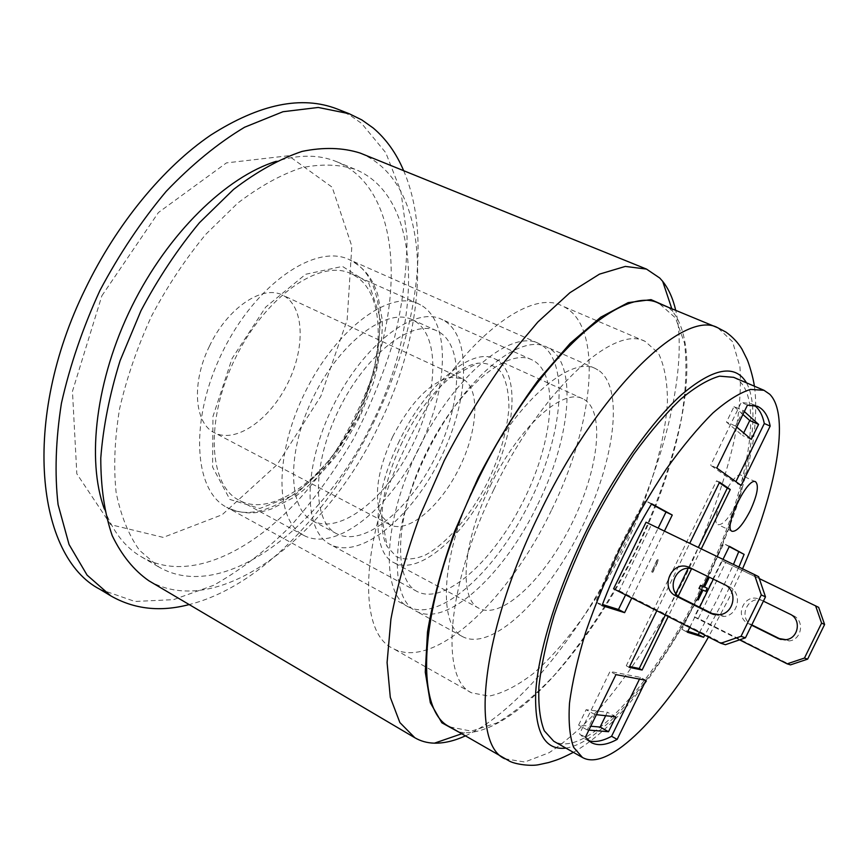 <?xml version="1.0" encoding="UTF-8"?>
<svg xmlns="http://www.w3.org/2000/svg" width="868" height="868" viewBox="0 0 868 868"><rect width="100%" height="100%" fill="white"/><g stroke="black" fill="none" stroke-linecap="round" stroke-linejoin="round"><path stroke-width="0.65" stroke-dasharray="4.34 3.25" d="M698.328 618.439L694.291 617.029L721.894 560.522L725.702 562.442L698.328 618.439L790.466 664.877M725.702 562.442L818.643 607.35M781.102 639.466L789.218 640.92C801.869 639.792 804.886 620.598 793.233 615.607L762.343 600.602C747.793 594.797 737.648 618.125 751.796 624.873M721.894 560.522L759.316 578.598M751.634 625.22L748.487 623.658C733.872 617.126 743.963 593.094 758.827 599.007L763.406 601.144M694.291 617.029L739.558 639.846M646.042 522.232L651.304 524.89L619.188 590.75L613.589 588.797M619.188 590.75L725.431 644.696M651.304 524.89L758.675 576.71M714.331 614.609L724.183 616.475C738.896 615.065 742.552 592.432 729.055 586.649L692.979 569.158M742.552 568.811L729.077 598.063L708.494 637.004M733.634 377.33C767.507 391.75 747.836 493.827 702.559 584.978C657.64 678.581 586.464 759.782 553.751 741.239M651.597 571.817L652.823 572.316L658.758 560.175L657.532 559.632L651.597 571.817L657.228 559.48L658.443 560.023L652.519 572.164L651.282 571.665M709.026 577.101L704.523 587.028M706.986 588.07L705.467 591.173L702.711 590.023L697.926 599.821L696.993 599.452M702.071 589.773L698.99 588.461M736.227 504.275C743.279 488.717 744.994 479.06 741.37 475.306C732.983 469.859 708.407 521.798 718.01 524.641C722.805 525.173 728.881 518.391 736.227 504.275M719.572 482.196L716.567 480.818L626.273 665.778L629.615 666.483M656.826 610.757L689.735 543.325M629.202 667.329L626.273 665.778M665.333 615.076L674.935 595.415M688.736 567.151L698.339 547.469M701.268 548.88L691.546 568.779M678.234 596.045L668.219 616.54M719.333 482.706L716.567 480.818M736.758 427.078L735.587 426.079L743.182 410.521L734.035 406.539L726.473 422.054L742.465 435.465L743.692 432.948M735.587 426.079L726.473 422.054M751.276 439.371L742.465 435.465M742.921 414.459L734.035 406.539M743.182 410.521L744.332 411.562M605.658 715.709L607.361 712.227L586.117 709.72L578.598 725.127L590.772 726.223M615.803 716.838L607.361 712.227M588.873 730.096L587.278 729.966L594.83 714.505L596.403 714.679M594.83 714.505L586.117 709.72M587.278 729.966L578.598 725.127M729.38 546.308L723.782 543.639L681.879 629.409L687.857 631.286M689.724 627.466L699.608 607.242M713.344 579.13L723.001 559.372M687.402 632.23L681.879 629.409M738.885 567.043L722.86 601.643L704.838 635.148M699.478 632.425L717.489 598.985L733.482 564.428M729.229 546.623L723.782 543.639M645.998 680.338L640.356 677.344L610.03 671.452L579.553 733.916L585.477 739.33L588.537 740.654M615.955 674.62L610.03 671.452M585.412 737.192L579.553 733.916M639.499 679.101L640.356 677.344M625.589 594.884L658.172 528.091M664.411 531.097L631.763 598.019M651.477 504.113L645.206 500.673C625.513 533.256 608.989 567.14 595.654 602.327L602.468 604.464M651.684 503.765L645.206 500.673M602.034 605.614L595.654 602.327M716.762 468.047L710.642 465.259L735.359 482.782L735.901 481.686M741.174 485.451L735.359 482.782M747.478 405.106L741.305 402.437L710.642 465.259M754.292 405.323L751.384 403.696L741.305 402.437M99.95 589.318L134.887 601.459L173.535 599.647L213.561 585.336C240.273 570.309 265.858 550.659 290.303 526.388C313.695 500.066 334.712 471.009 353.352 439.208C370.365 406.365 384.068 372.578 394.463 337.869C402.763 303.116 406.962 269.416 407.059 236.769L400.907 191.427L385.804 152.768L361.62 123.44L350.086 115.303L337.337 109.053M403.653 170.681C462.145 307.218 333.171 568.128 189.181 604.573M104.355 509.017C112.753 531.455 125.09 547.382 141.376 556.811C207.105 594.83 308.183 516.373 356.271 413.559C406.029 313.988 405.367 190.211 336.675 161.708C319.305 154.493 299.145 154.363 276.219 161.318M101.86 295.814L158.421 212.53L226.439 162.891L288.523 155.741L332.184 187.228L351.833 246.241L347.146 319.912L320.834 396.253L277.239 464.532L222.143 514.746L163.227 537.4L110.746 524.684L76.829 473.776L72.456 391.338L101.86 295.814M449.874 726.917L471.302 731.149L496.952 722.914C515.527 711.847 534.579 696.028 554.099 675.456C583.6 641.213 610.193 600.862 633.846 554.424C656.382 507.422 672.288 461.798 681.575 417.551C686.056 389.558 687.065 364.82 684.57 343.337L675.543 317.959L659.17 303.496M148.754 580.703C219.148 621.553 327.366 535.296 379.197 424.626C432.774 317.406 433.826 183.506 360.144 153.061M372.806 421.707C324.415 525.064 223.814 604.551 159.018 567.097L139.466 550.269C128.583 534.938 120.793 515.603 116.106 492.275C113.469 466.93 114.63 439.132 119.567 408.882C126.728 377.851 137.404 346.907 151.574 316.039C167.491 286.028 185.6 258.751 205.9 234.219L237.637 203.199C259.434 186.533 280.7 174.728 301.435 167.795C321.366 163.705 339.41 164.269 355.554 169.477C423.269 197.589 422.825 321.594 372.806 421.707M465.367 735.901C518.825 711.576 581.538 632.425 623.842 545.234C665.344 460.463 688.508 366.068 675.716 310.353M668.61 307.413L672.787 311.688C703.134 350.444 681.781 458.738 634.258 554.619C586.942 650.609 513.867 733.341 464.651 732.766L458.705 732.039M356.932 415.143C386.835 354.849 388.343 283.749 354.654 262.548L349.12 259.554C315.681 243.333 256.114 283.478 222.848 351.258C189.202 418.864 193.477 490.561 226.667 507.281C264.295 528.601 326.14 480.818 356.932 415.143M542.836 345.844C570.786 366.35 560.978 442.213 526.898 507.932C493.241 573.889 438.59 622.844 408.047 606.732C380.303 593.17 382.875 520.474 418.821 448.138C454.463 375.649 510.655 329.449 538.279 343.251L542.836 345.844M422.553 306.046C452.054 325.565 447.356 394.05 417.02 452.315C387.128 510.829 335.091 551.994 303.811 535.415C275.189 521.212 273.756 455.233 305.232 391.978C336.372 328.571 389.656 289.641 418.322 303.746L422.553 306.046M357.345 415.533C329.113 475.74 272.758 519.27 238.808 500.098C208.483 484.897 204.902 419.298 235.629 357.583C265.999 295.684 320.303 258.697 350.791 273.561L355.294 275.981C386.119 294.794 384.915 359.97 357.345 415.533M535.165 361.63C560.055 378.871 551.972 445.577 521.874 503.928C492.145 562.475 443.874 605.582 417.139 591.52C392.542 579.553 395.016 515.408 426.568 451.957C457.816 388.365 507.27 347.439 531.726 359.721L535.165 361.63M445.295 321.301C473.049 339.627 467.895 405.812 438.449 462.557C409.425 519.541 359.591 559.969 330.176 544.41C303.16 531.064 302.628 467.288 333.204 405.812C363.475 344.184 414.47 305.872 441.486 319.24L445.295 321.301M439.892 332.466C465.053 348.469 460.81 408.058 434.228 459.508C408.025 511.176 362.998 547.61 336.6 533.69C312.111 521.646 311.764 464.087 339.269 408.806C366.48 353.395 412.43 318.708 436.864 330.849L439.892 332.466M415.186 321.279C441.031 337.543 437.494 396.98 411.074 448.04C385.056 499.306 339.67 535.1 312.632 520.833C287.568 508.464 286.505 451.002 313.771 396.209C340.744 341.265 387.041 307.218 412.094 319.619L415.186 321.279M551.354 510.427C509.125 599.354 433.707 671.658 392.575 648.222C357.649 632.23 359.829 539.44 406.04 445.816C451.989 349.088 527.18 287.058 561.856 305.775C604.54 323.829 594.363 424.029 551.354 510.427M537.791 504.395C569.451 440.488 577.871 368.13 550.8 349.37L546.298 346.799C518.945 333.106 462.915 379.566 427.175 452.261C391.132 524.804 388.235 597.531 415.729 610.953C446.684 628.551 504.84 573.813 537.791 504.395M392.629 436.788C410.521 402.459 429.66 382.636 450.036 377.33L462.004 378.556C480.579 387.204 478.376 429.736 459.226 468.102C440.369 506.619 407.927 534.2 389.765 524.695L381.529 515.939C373.555 497.266 377.254 470.89 392.629 436.788M402.296 442.116C382.115 483.216 376.365 527.202 387.215 546.634L396.622 556.898C404.803 560.142 414.242 559.589 424.951 555.249C446.922 543.65 470.64 515.614 487.632 482.152C499.925 456.004 507.02 431.266 508.908 407.917C508.908 393.671 506.565 382.039 501.856 373.023C495.812 365.927 487.827 362.661 477.888 363.204C455.223 366.415 422.618 399.584 402.296 442.116M209.459 346.158C191.242 382.94 194.399 423.41 214.353 432.698C235.716 443.906 269.948 419.732 287.72 383.33C305.851 347.102 304.267 305.221 282.382 295.055C262.451 284.541 227.275 308.075 209.459 346.158M399.421 440.825C372.22 495.823 371.265 552.439 394.029 562.724C419.038 575.875 463.729 536.554 489.823 483.226C516.341 430.116 520.442 370.723 494.814 358.842C472.311 346.614 426.34 384.014 399.421 440.825M490.333 485.83C518.185 427.349 562.692 387.529 582.808 398.759C605.831 409.501 598.931 469.219 571.762 523.729C544.952 578.424 501.693 620.175 479.179 608.392C458.608 599.354 462.297 542.5 490.333 485.83M599.473 370.918C625.231 390.622 613.285 466.843 578.761 533.679C544.637 600.732 491.179 651.64 462.666 636.689C436.734 624.179 441.584 551.267 478.225 477.498C514.583 403.577 569.56 355.457 595.253 368.455L599.473 370.918M493.914 489.368C541.415 389.873 614.218 324.1 645.184 341.395L658.465 353.265C664.487 365.786 667.481 382.029 667.427 402.003C664.91 444.275 648.591 498.058 623.712 549.411C598.019 600.363 565.198 645.987 533.147 673.655C517.306 685.828 502.594 693.326 488.988 696.136L471.487 692.794C439.859 678.83 446.336 585.759 493.914 489.368M763.764 601.188L760.26 599.604M751.786 624.906L748.487 623.658M793.233 615.607L789.967 614.132M781.46 639.651L780.766 639.39M694.975 569.95L690.103 567.737M729.055 586.649L724.498 584.587M715.178 615.032L713.572 614.435M565.903 748.118C603.618 742.173 661.839 670.324 702.331 588.276C742.921 506.272 764.654 416.39 746.48 382.81M504.796 758.773L524.782 762.017L549.184 752.675C567.032 740.838 585.509 724.27 604.595 702.961C633.564 667.644 660.027 626.392 683.995 579.206C706.921 531.52 723.63 485.44 734.1 440.966C739.438 412.864 741.38 388.126 739.937 366.752L732.549 341.699L717.825 327.789M359.233 416.39L330.665 461.657L295.641 494.467L259.825 508.474L229.879 499.458L212.584 467.049L212.975 416.434L232.082 358.484L265.727 307.066L305.623 274.277L342.448 266.411L368.781 283.055L380.575 318.871L376.907 366.112L359.233 416.39M762.343 600.602L758.827 599.007M789.218 640.92L785.909 639.673M693.337 569.278L691.796 568.573M724.183 616.475L719.561 614.739M755.605 481.783L741.37 475.306M732.115 531.303L718.01 524.641M591.26 742.563L585.477 739.33M757.471 406.332L751.384 403.696M573.379 752.339C587.321 744.375 601.535 733.015 616.02 718.281C649.166 683.42 684.787 627.445 709.395 575.191C720.581 550.42 730.259 525.91 738.44 501.661L748.14 466.789L752.979 442.246C756.364 419.721 756.267 397.718 754.368 386.184M141.376 556.811L159.018 567.097M336.675 161.708L355.554 169.477M672.787 311.688L671.81 308.737M464.651 732.766L461.711 733.775M538.279 343.251L349.12 259.554C367.218 269.026 373.273 281.568 377.689 294.274L382.267 320.01C382.625 338.336 379.674 359.265 373.435 382.799L359.992 416.727L340.874 449.57C325.522 469.827 310.169 485.603 294.838 496.897L271.608 508.898C258.827 513.096 245.188 515.896 226.667 507.281L408.047 606.732M418.322 303.746L350.791 273.561M303.811 535.415L238.808 500.098M531.726 359.721L441.486 319.24M417.139 591.52L330.176 544.41M436.864 330.849L412.094 319.619M336.6 533.69L312.632 520.833M381.529 515.939L387.215 546.634M450.036 377.33L477.888 363.204M462.004 378.556L282.382 295.055M389.765 524.695L214.353 432.698M582.808 398.759L494.814 358.842M479.179 608.392L394.029 562.724M595.253 368.455L546.298 346.799M462.666 636.689L415.729 610.953M645.184 341.395L561.856 305.775M471.487 692.794L392.575 648.222"/><path stroke-width="1.3" d="M759.316 578.598L818.643 607.35L824.6 624.504L807.631 659.137L790.466 664.877L787.157 663.846L804.473 658.053L807.631 659.137M751.796 624.873L781.102 639.466M763.406 601.144L789.967 614.132C801.707 619.166 798.668 638.533 785.909 639.673L778.086 638.392L751.634 625.22M824.6 624.504L821.595 623.105L815.595 605.788M739.558 639.846L787.157 663.846M804.473 658.053L821.595 623.105M725.431 644.696L720.809 643.253L741.033 636.32L745.46 637.828L725.431 644.696M754.411 574.529L758.675 576.71L765.489 596.88L761.29 594.916L754.411 574.529L646.042 522.232L613.589 588.797L720.809 643.253M765.489 596.88L745.46 637.828M692.979 569.158C675.998 562.898 664.725 590.663 681.25 598.063L714.331 614.609M676.226 596.142C659.355 588.58 671.257 560.24 688.443 567.054L724.498 584.587C738.125 590.424 734.426 613.307 719.561 614.739L710.469 613.285L676.226 596.142L681.25 598.063M741.033 636.32L761.29 594.916M708.494 637.004C665.018 714.006 608.859 772.477 582.461 757.482L573.607 747.326C569.701 736.606 568.334 721.861 569.506 703.102C572.24 682.226 577.654 658.562 585.726 632.088C595.253 604.551 606.83 576.46 620.457 547.806C634.953 519.574 650.24 493.317 666.331 469.024C682.465 446.532 697.98 427.859 712.899 413.005C727.091 400.68 739.634 392.813 750.527 389.417L763.97 390.285L769.732 394.235C790.585 415.143 776.025 492.113 742.552 568.811M582.461 757.482L553.751 741.239L544.29 730.791C539.961 719.919 538.182 705.076 538.941 686.273C541.285 665.398 546.33 641.788 554.077 615.445C563.31 588.081 574.659 560.207 588.124 531.813C602.5 503.885 617.756 477.942 633.89 453.986C650.11 431.83 665.799 413.483 680.968 398.954C695.442 386.922 708.321 379.327 719.583 376.159L733.634 377.33L763.97 390.285M698.99 588.461L700.519 585.325L703.319 586.508L708.114 576.688L709.308 577.242L708.396 576.829L703.601 586.649L700.801 585.466L698.99 588.461M699.272 588.602L702.071 589.773L697.275 599.593L698.208 599.951L702.993 590.153L705.749 591.303L707.268 588.211L704.512 587.039L709.308 577.242M704.523 587.028L707.268 588.211M697.275 599.593L701.789 589.654M750.202 510.764C742.834 524.934 736.813 531.791 732.115 531.303C722.751 528.59 747.467 476.434 755.605 481.783C759.099 485.483 757.297 495.151 750.202 510.764M668.219 616.54L642.103 670.031L629.202 667.329L656.826 610.757M689.735 543.325L719.572 482.196L730.259 489.509L701.268 548.88M629.615 666.483L639.239 668.523L665.333 615.076M642.103 670.031L639.239 668.523M674.935 595.415L688.736 567.151M698.339 547.469L727.308 488.152L719.333 482.706M691.546 568.779L678.234 596.045M730.259 489.509L727.308 488.152M744.332 411.562L758.589 424.409L751.276 439.371L736.758 427.078M743.692 432.948L749.757 420.535L742.921 414.459M758.589 424.409L749.757 420.535M596.403 714.679L615.803 716.838L608.533 731.713L600.124 727.058L605.658 715.709M590.772 726.223L600.124 727.058M608.533 731.713L588.873 730.096M704.838 635.148L703.601 637.275L687.402 632.23L689.724 627.466M699.608 607.242L713.344 579.13M723.001 559.372L729.38 546.308L744.115 554.381L729.229 546.623M687.857 631.286L698.241 634.551L699.478 632.425M703.601 637.275L698.241 634.551M744.115 554.381L738.885 567.043M733.482 564.428L738.69 551.788M617.159 739.384C606.71 745.102 598.085 746.165 591.26 742.563L585.412 737.192L615.955 674.62L645.998 680.338L617.159 739.384L611.571 736.292L639.499 679.101M588.537 740.654C594.949 742.574 602.62 741.12 611.571 736.292M631.763 598.019L624.624 612.656L618.472 609.499L625.589 594.884M658.172 528.091L665.995 512.044L651.477 504.113M624.624 612.656L602.034 605.614C615.445 570.374 631.991 536.424 651.684 503.765L672.255 515.028L664.411 531.097M672.255 515.028L665.995 512.044M602.468 604.464L618.472 609.499M741.174 485.451L716.762 468.047L747.478 405.106L757.471 406.332C763.894 409.273 768.137 415.848 770.176 426.079L741.174 485.451M735.901 481.686L764.307 423.519C762.527 414.926 759.196 408.861 754.292 405.323M770.176 426.079L764.307 423.519M349.186 113.719L337.337 109.053C301.804 95.22 259.575 103.932 210.653 135.169C163.531 167.253 116.713 223.727 85.216 289.098C20.702 420.286 36.651 556.746 99.95 589.318L110.844 595.893L87.093 575.137L69.049 544.486L58.08 504.601C54.565 473.841 55.682 440.087 61.411 403.327C69.896 365.612 82.742 328.006 99.928 290.498C119.285 254.074 141.365 221.036 166.179 191.383C191.893 164.508 218.042 143.122 244.613 127.227L282.957 111.733L318.274 107.458L349.186 113.719L361.826 119.914L373.24 128.03C386.195 139.054 396.329 153.267 403.653 170.681M189.181 604.573C160.363 612.157 134.247 609.26 110.844 595.893M276.219 161.318C226.255 176.812 168.012 233.221 131.893 306.306C95.773 379.381 86.312 459.91 104.355 509.017M754.368 386.184C753.24 377.254 748.737 362.933 747.001 359.2L741.956 349.099C737.963 342.556 732.635 336.892 725.963 332.108L717.825 327.789L659.17 303.496C622.302 283.076 534.59 361.24 476.966 481.946C419.32 598.833 412.376 710.176 449.874 726.917L509.668 761.236C515.701 764.372 530.728 766.346 538.583 764.719L548.836 762.495C557.072 759.804 558.634 759.804 573.379 752.339M675.716 310.353C672.993 298.516 668.653 288.86 662.696 281.362L659.734 278.02L646.508 269.091L360.144 153.061C342.827 147.56 323.482 147.007 302.097 151.401C279.854 158.844 257.004 171.517 233.568 189.408L199.423 222.74C177.582 249.127 158.084 278.476 140.952 310.777L120.099 360.665C109.585 394.528 103.14 426.991 100.775 458.076C100.786 487.556 104.594 513.4 112.189 535.599C121.683 555.26 133.867 570.298 148.754 580.703L414.85 737.757C420.73 741.185 427.262 742.986 434.423 743.171C443.993 743.344 454.311 740.925 465.367 735.901M646.508 269.091L625.329 266.422L599.495 274.125L569.907 292.711L537.845 322.017L504.948 361.11C483.151 391.479 462.904 424.669 444.21 460.68L420.047 515.505C406.701 552.189 396.991 586.779 390.904 619.275L387.085 662.555L390.296 697.351L399.866 722.556L414.85 737.757M458.705 732.039L441.866 722.805L430.344 702.787L425.277 672.158L427.49 631.958C432.687 600.971 441.725 567.477 454.593 531.487L478.257 477.509C496.735 442.018 516.688 409.609 538.127 380.271L570.135 343.381L600.721 317.211L628.128 302.639L651.033 299.634L668.61 307.413M780.766 639.39L778.086 638.392M713.572 614.435L710.469 613.285M746.48 382.81C735.174 363.866 713.594 367.772 681.716 394.539C650.75 422.228 613.47 475.252 584.598 534.482C556.366 592.519 538.269 652.193 535.719 692.013C534.406 731.919 544.475 750.625 565.903 748.118M717.825 327.789C684.212 308.552 598.692 389.938 539.712 513.075C480.872 632.371 470.152 743.833 504.796 758.773M691.796 568.573L688.443 567.054M671.81 308.737L662.696 281.362M461.711 733.775L434.423 743.171"/></g></svg>
